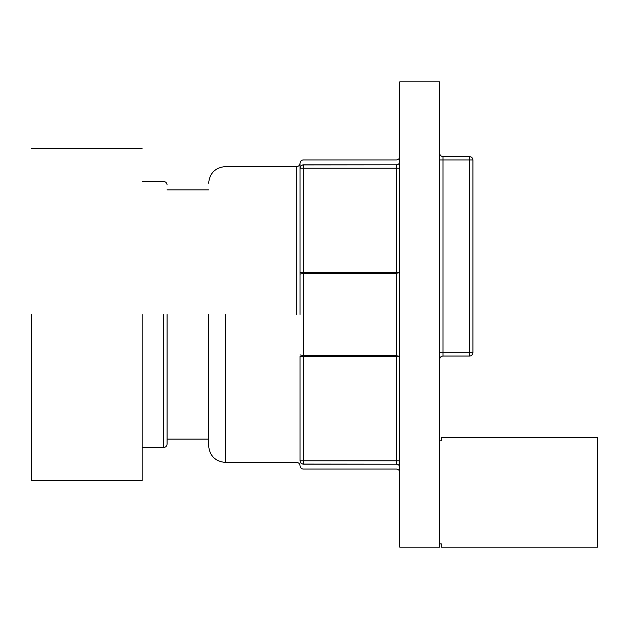 <?xml version="1.0" encoding="UTF-8"?>
<svg xmlns="http://www.w3.org/2000/svg" width="629" height="629" viewBox="0 0 629 629"><rect width="100%" height="100%" fill="white"/><g stroke="black" fill="none" stroke-linecap="round" stroke-linejoin="round"><path stroke-width="0.94" d="M167.078 314.5L167.078 444.145L167.078 314.5M300.041 314.5L300.041 272.554L300.041 314.5M399.761 156.605C399.557 158.61 398.448 159.719 396.443 159.931L303.367 159.931C301.362 160.136 300.253 161.244 300.041 163.249L300.041 168.242L300.041 163.249C299.829 165.254 298.72 166.363 296.715 166.575L225.245 166.575C215.212 167.621 209.669 173.164 208.624 183.196M208.624 314.5L208.624 445.804L208.624 314.5M31.45 314.5L31.45 480.705L31.45 314.5M142.146 314.5L142.146 480.705L142.146 314.5M300.041 274.11L303.367 273.332L303.367 355.668L396.443 355.668L396.443 356.446L303.367 356.446L303.367 460.758L396.443 460.758L396.443 356.446L399.761 356.446L396.443 355.668L396.443 272.554L399.761 272.554L396.443 273.332L303.367 273.332L303.367 272.554L300.041 272.554L300.041 168.242C300.253 166.237 301.362 165.128 303.367 164.916L396.443 164.822C396.443 158.311 396.443 158.311 396.443 164.822C398.448 164.617 399.557 163.54 399.761 161.59C399.557 163.595 398.448 164.704 396.443 164.916L396.443 168.242L303.367 168.242L303.367 272.554L396.443 272.554L396.443 168.242L399.761 168.242M399.761 460.758L396.443 460.758L396.443 464.084C398.448 464.296 399.557 465.405 399.761 467.41C399.557 465.46 398.448 464.383 396.443 464.178C396.443 470.689 396.443 470.689 396.443 464.178L303.367 464.084C301.362 463.872 300.253 462.763 300.041 460.758L300.041 356.446L303.367 356.446L303.367 355.668L300.041 354.89M439.655 81.809L439.655 547.191L399.761 547.191L399.761 81.809L439.655 81.809M439.655 440.819L441.314 440.819L441.314 437.493L597.55 437.493L597.55 547.191L441.314 547.191L441.314 543.865L439.655 543.865M439.655 153.279C439.868 155.284 440.976 156.393 442.981 156.605L469.572 156.605C471.577 156.818 472.686 157.926 472.898 159.931L472.898 352.727C472.686 354.732 471.577 355.841 469.572 356.053L442.981 356.053C440.976 356.266 439.868 357.374 439.655 359.379M163.752 314.5L163.752 447.463L163.752 314.5M296.715 314.5L296.715 166.575L296.715 314.5M225.245 314.5L225.245 462.425L225.245 314.5M442.981 356.053L442.981 352.727L469.572 352.727L469.572 159.931L442.981 159.931L442.981 352.727L439.655 352.727M300.041 168.242L303.367 168.242L303.367 164.822C303.367 158.311 303.367 158.311 303.367 164.822L396.443 164.822M396.443 464.178L303.367 464.178C303.367 470.689 303.367 470.689 303.367 464.178L303.367 460.758L300.041 460.758M472.898 352.727L469.572 352.727L469.572 356.053M469.572 156.605L469.572 159.931L472.898 159.931M439.655 159.931L442.981 159.931L442.981 156.605M303.367 164.822C301.362 165.026 300.253 166.103 300.041 168.053M300.041 460.947C300.253 462.897 301.362 463.974 303.367 464.178M142.146 447.463L163.752 447.463C165.757 447.25 166.866 446.15 167.078 444.145M399.761 472.395C399.557 470.39 398.448 469.281 396.443 469.069L303.367 469.069C301.362 468.864 300.253 467.756 300.041 465.751C299.829 463.746 298.72 462.637 296.715 462.425L225.245 462.425C215.212 461.379 209.669 455.836 208.624 445.804M31.45 480.705L142.146 480.705M167.078 439.152L208.624 439.152M167.078 189.848L208.624 189.848M142.146 181.537L163.752 181.537C165.757 181.75 166.866 182.85 167.078 184.855M31.45 148.295L142.146 148.295"/></g></svg>
